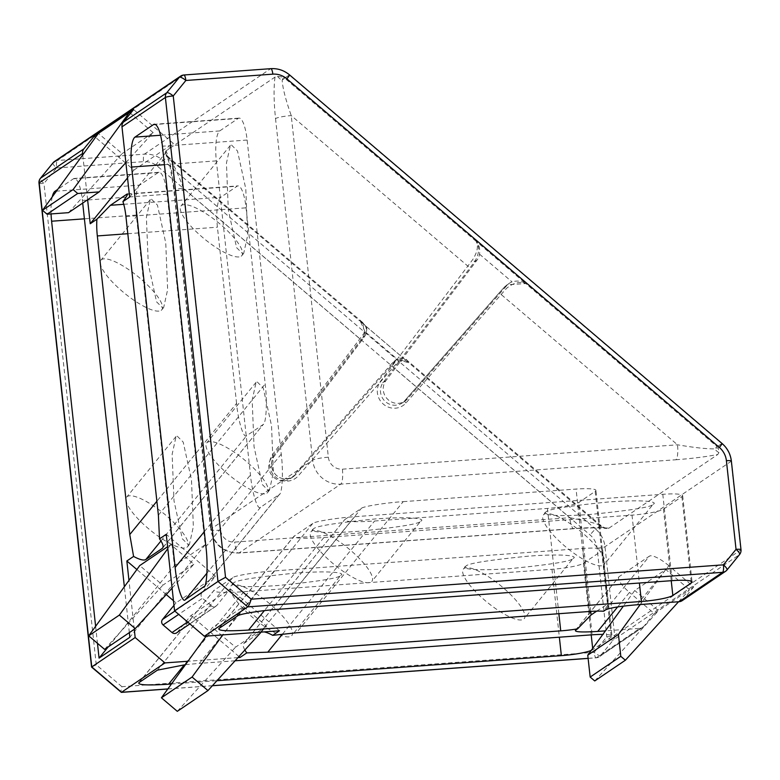 <?xml version="1.0" encoding="UTF-8"?>
<svg xmlns="http://www.w3.org/2000/svg" width="780" height="780" viewBox="0 0 780 780"><rect width="100%" height="100%" fill="white"/><g stroke="black" fill="none" stroke-linecap="round" stroke-linejoin="round"><path stroke-width="0.58" stroke-dasharray="3.9 2.92" d="M187.629 621.992L211.419 605.885A3.929 3.763 55.9 0 0 216.781 605.495L177.382 632.161L190.895 615.566L230.295 588.89L216.781 605.495M506.922 285.382L504.494 287.02L499.766 292.256L404.674 400.774A14.167 13.582 -124.1 0 1 402.168 402.987A14.167 13.582 -124.1 0 1 395.743 405.2A14.167 13.582 -124.1 0 1 382.288 397.722A14.167 13.582 -124.1 0 1 383.185 382.463L474.698 261.622C479.378 253.636 479.846 246.851 476.102 241.264C479.086 244.705 480.226 248.995 479.515 254.163A13.085 12.548 -124.1 0 1 477.116 259.984L385.954 380.591A14.167 13.582 55.9 0 0 385.057 395.85A14.167 13.582 55.9 0 0 398.522 403.328A14.167 13.582 55.9 0 0 404.947 401.105A14.167 13.582 55.9 0 0 407.443 398.902L506.922 285.382A13.085 12.548 -124.1 0 1 509.233 283.335A13.085 12.548 -124.1 0 1 512.08 281.921C517.042 280.39 521.596 280.936 525.749 283.579L476.102 241.264C478.569 245.983 477.448 252.086 472.738 259.584L380.533 381.254A16.789 16.097 55.9 0 0 379.46 399.34A16.789 16.097 55.9 0 0 395.411 408.194A16.789 16.097 55.9 0 0 405.99 402.948L506.503 288.366C513.406 282.74 519.821 281.141 525.749 283.579L507.136 284.758L504.494 287.02L506.503 288.366M284.008 480.831A14.167 13.582 55.9 0 0 290.433 478.608A14.167 13.582 55.9 0 0 292.939 476.404L392.408 362.885A13.085 12.548 -124.1 0 1 394.719 360.848A13.085 12.548 -124.1 0 1 397.576 359.424L365.011 331.666A13.085 12.548 -124.1 0 1 362.612 337.486L271.45 458.094A14.167 13.582 55.9 0 0 270.543 473.353A14.167 13.582 55.9 0 0 284.008 480.831M573.085 558.46C577.941 556.481 568.259 553.312 528.684 556.12C488.085 560.147 467.132 563.54 465.816 566.27C460.951 568.259 470.642 571.418 510.217 568.62C550.817 564.583 571.769 561.2 573.085 558.46L524.258 618.647A39.263 10.715 -140.8 0 0 501.813 586.57A39.263 10.715 -140.8 0 0 464.022 568.464A39.263 10.715 -140.8 0 0 463.369 569.068A39.263 10.715 -140.8 0 0 485.803 601.136A39.263 10.715 -140.8 0 0 523.594 619.242A39.263 10.715 -140.8 0 0 524.258 618.647M162.952 308.168L163.693 307.476L167.632 289.643L165.75 242.96L157.463 205.15L151.076 198.812L150.335 199.505L146.396 217.337L148.278 264.02L156.566 301.831L162.952 308.168M161.168 310.362A39.263 10.715 -140.8 0 0 161.821 309.767A39.263 10.715 -140.8 0 0 139.376 277.69A39.263 10.715 -140.8 0 0 101.585 259.594A39.263 10.715 -140.8 0 0 100.932 260.189A39.263 10.715 -140.8 0 0 123.367 292.266A39.263 10.715 -140.8 0 0 161.168 310.362M242.989 253.997L243.721 253.305L247.66 235.472L245.788 188.789L237.49 150.979L231.104 144.641L230.373 145.333L226.434 163.166L228.306 209.849L236.603 247.66L242.989 253.997M241.195 256.191A39.263 10.715 -140.8 0 0 241.849 255.596A39.263 10.715 -140.8 0 0 219.414 223.519A39.263 10.715 -140.8 0 0 181.613 205.423A39.263 10.715 -140.8 0 0 180.96 206.018A39.263 10.715 -140.8 0 0 203.405 238.095A39.263 10.715 -140.8 0 0 241.195 256.191M653.123 504.29C657.979 502.31 648.287 499.142 608.712 501.95C568.123 505.986 547.16 509.369 545.844 512.099C540.989 514.088 550.67 517.247 590.245 514.449C630.844 510.412 651.807 507.029 653.123 504.29L604.285 564.476A39.263 10.715 -140.8 0 0 581.851 532.399A39.263 10.715 -140.8 0 0 544.05 514.303A39.263 10.715 -140.8 0 0 543.397 514.898A39.263 10.715 -140.8 0 0 565.832 546.975A39.263 10.715 -140.8 0 0 603.632 565.071A39.263 10.715 -140.8 0 0 604.285 564.476M188.692 545.103L189.433 544.401L193.362 526.578L191.49 479.895L183.203 442.084L176.816 435.747L176.075 436.439L172.136 454.272L174.018 500.955L182.305 538.765L188.692 545.103M186.898 547.297A39.263 10.715 -140.8 0 0 187.561 546.702A39.263 10.715 -140.8 0 0 165.116 514.625A39.263 10.715 -140.8 0 0 127.325 496.529A39.263 10.715 -140.8 0 0 126.672 497.123A39.263 10.715 -140.8 0 0 149.107 529.201A39.263 10.715 -140.8 0 0 186.898 547.297M268.729 490.932L269.461 490.24L273.4 472.407L271.528 425.724L263.231 387.913L256.844 381.576L256.113 382.268L252.174 400.101L254.046 446.784L262.343 484.594L268.729 490.932M266.935 493.126A39.263 10.715 -140.8 0 0 267.589 492.531A39.263 10.715 -140.8 0 0 245.154 460.453A39.263 10.715 -140.8 0 0 207.353 442.357A39.263 10.715 -140.8 0 0 206.7 442.952A39.263 10.715 -140.8 0 0 229.135 475.03A39.263 10.715 -140.8 0 0 266.935 493.126M420.683 521.206C425.539 519.217 415.857 516.058 376.282 518.856C335.683 522.892 314.73 526.276 313.414 529.015C308.548 530.995 318.24 534.163 357.815 531.356C398.414 527.319 419.367 523.936 420.683 521.206L371.855 581.392A39.263 10.715 -140.8 0 0 349.411 549.315A39.263 10.715 -140.8 0 0 311.62 531.209A39.263 10.715 -140.8 0 0 310.966 531.804A39.263 10.715 -140.8 0 0 333.401 563.882A39.263 10.715 -140.8 0 0 371.192 581.987A39.263 10.715 -140.8 0 0 371.855 581.392M340.655 575.377C345.511 573.388 335.829 570.229 296.254 573.027C255.655 577.063 234.692 580.447 233.376 583.177C228.52 585.166 238.202 588.334 277.777 585.526C318.377 581.49 339.339 578.107 340.655 575.377L291.817 635.554A39.263 10.715 -140.8 0 0 269.383 603.486A39.263 10.715 -140.8 0 0 231.582 585.38A39.263 10.715 -140.8 0 0 230.929 585.975A39.263 10.715 -140.8 0 0 253.373 618.053A39.263 10.715 -140.8 0 0 291.164 636.158A39.263 10.715 -140.8 0 0 291.817 635.554M68.533 212.667L122.129 153.631L98.377 133.39M125.872 162.611L153.153 132.629L122.129 153.631M637.104 604.763L668.879 565.744L693.703 586.901L689.51 589.729L665.769 569.498L634.745 590.499L623.395 606.118M665.769 569.498L640.224 604.539M129.344 632.609L124.361 586.745M82.69 203.093L82.388 200.382A26.179 6.513 -94.2 0 0 74.334 178.445A26.179 6.513 -94.2 0 0 73.437 178.776L57.642 189.462M95.618 626.311L97.461 643.285M52.24 196.891A26.179 6.513 -94.2 0 0 51.071 213.925M87.614 199.758L82.739 154.918M134.267 629.275L128.963 580.417M292.939 476.404L295.708 474.532L396.825 359.424L408.779 362.749L406.828 360.106L397.976 361.832L298.252 475.868A16.789 16.097 -124.1 0 1 275.681 477.106A16.789 16.097 -124.1 0 1 272.795 454.174L364.202 333.05L362.807 322.589L359.131 320.444L408.779 362.749L407.491 361.627L397.576 359.424M608.79 528.245C602.16 527.29 590.655 527.387 574.265 528.518A13.085 3.256 85.8 0 1 573.817 528.684A13.085 3.256 85.8 0 1 569.78 517.715C585.838 520.65 596.271 523.331 601.078 525.769L601.292 526.87L606.528 528.625L608.79 528.245L717.795 454.467L718.936 452.536L718.263 447.7L714.685 448.87C706.173 448.939 693.781 447.584 677.518 444.795L342.401 469.18A13.085 12.548 -124.1 0 1 328.351 457.207L291.242 115.596C285.675 99.781 282.652 88.013 282.165 80.262L283.53 77.21L277.553 76.382L274.999 77.103L165.994 150.881L165.145 152.47L166.569 156.38L168.558 157.16C172.751 162.396 177.733 172.848 183.505 188.516L220.623 530.127A13.085 12.548 55.9 0 0 234.663 542.1L569.78 517.715L393.344 367.351A2.613 0.722 41.2 0 0 390.799 366.005M261.163 632.112L266.555 626.194L243.487 606.538L212.462 627.539L206.232 636.109M266.555 626.194L235.531 647.195L212.462 627.539M244.881 650.013A26.179 7.147 39.2 0 1 243.711 643.685A26.179 7.147 39.2 0 1 244.14 643.285L260.462 632.249A26.179 7.147 39.2 0 1 264.108 631.898M279.454 630.786L230.295 588.89M238.963 656.516L190.895 615.566M172.097 588.12L193.84 564.223L170.781 544.567L167.602 546.721M193.84 564.223L162.815 585.224L139.747 565.568M174.847 611.101L201.893 592.8L215.407 576.206L176.007 602.872L173.462 600.707M166.247 594.555L136.88 569.527M215.407 576.206L166.247 534.31M575.504 630.259L619.203 576.596L649.37 556.169L605.67 609.833M619.203 576.596A19.627 5.353 -140.8 0 0 618.871 576.888A19.627 5.353 -140.8 0 0 629.48 592.41L617.663 606.918M678.581 601.741L689.51 589.729L654.303 613.567L629.48 592.41M594.75 680.95L658.486 610.73L634.745 590.499M668.879 565.744A19.627 5.353 -140.8 0 0 649.37 556.169M153.153 132.629L130.514 113.334M127.53 177.908L133.916 170.079L125.951 163.293M125.551 162.952L95.511 137.348M133.916 170.079L173.316 143.413L133.595 109.561M171.424 684.011L216.957 680.706M185.484 664.667L199.309 663.39L274.638 570.882C257.224 571.984 234.175 575.708 232.723 577.649L213.876 590.48L138.547 682.997M235.072 660.787L199.309 663.39M591.172 650.462A26.179 3.588 173.8 0 0 592.81 649.633L611.276 637.133A26.179 3.588 173.8 0 0 612.008 636.149A26.179 3.588 173.8 0 0 602.823 634.423M237.978 657.599L187.98 661.245M588.11 658.349L596.388 657.745L639.785 628.368L605.407 630.864M654.303 613.567L644.046 626.155L600.649 655.532A6.542 1.784 39.2 0 1 594.145 652.343L121.933 686.702C120.871 690.631 120.744 692.494 121.553 692.289M693.703 586.901L683.456 599.489A6.542 6.279 -124.1 0 1 682.149 600.678M236.574 403.387L217.425 227.195A26.179 6.513 85.8 0 1 220.789 197.252L237.101 186.205A26.179 6.513 85.8 0 1 237.998 185.884A26.179 6.513 85.8 0 1 246.061 207.821L265.2 384.014C267.433 401.856 266.224 424.193 262.997 424.632L246.685 435.669C243.818 439.364 238.251 421.61 236.574 403.387L156.877 501.257M162.893 547.57L263.494 424.164L162.601 548.077M403.211 501.637L576.059 489.06A26.179 3.588 -6.2 0 1 595.93 490.396A26.179 3.588 -6.2 0 1 595.189 491.38L578.877 502.427A26.179 3.588 -6.2 0 1 547.433 508.433L374.585 521.011C353.418 522.317 343.551 521.791 344.984 519.441L361.296 508.404C362.749 506.454 385.798 502.739 403.211 501.637L296.41 632.804M244.14 643.285L344.604 519.773L243.711 643.685M596.7 611.13L608.234 603.72L595.93 490.396M595.189 491.38L607.415 603.876C609.219 602.755 607.951 605.202 603.603 611.237M606.528 528.625A13.085 12.558 111.9 0 1 604.715 528.05A13.085 12.558 111.9 0 1 601.078 525.769L601.292 526.87A26.179 25.096 -124.1 0 0 600.21 525.895L595.598 529.025L163.078 160.417A26.179 25.096 55.9 0 0 144.378 154.167L57.408 160.495L183.612 75.075L270.582 68.747L144.378 154.167A6.542 1.628 -94.2 0 0 143.54 161.655A19.627 18.827 -124.1 0 1 157.56 166.345L590.08 534.943A19.627 18.827 -124.1 0 1 597.119 548.213L606.752 636.86A6.542 1.784 -140.8 0 0 613.255 640.048L739.459 554.629L726.853 570.112L683.456 599.489M362.69 322.491L168.558 157.16A19.627 1.55 -49.6 0 0 168.499 156.995A19.627 1.55 -49.6 0 0 167.69 157.297L163.078 160.417A6.542 0.517 -49.6 0 0 157.56 166.345M121.933 686.702L96.262 664.813L91.767 666.9M96.262 664.813L43.963 183.466A6.542 1.784 39.2 0 1 40.346 178.445M52.962 162.942A6.542 1.784 -140.8 0 0 56.57 167.983L143.54 161.655M277.553 76.382A13.085 10.111 14 0 0 282.165 80.262A19.627 1.55 130.4 0 1 284.661 78.127A26.179 25.096 55.9 0 0 283.53 77.21M274.999 77.103C273.614 87.896 273.79 101.731 275.525 118.599A13.085 1.794 -6.2 0 1 291.242 115.596L467.678 265.96A2.613 0.702 37.1 0 0 470.33 267.169M574.265 528.518L239.138 552.903L340.714 484.146L675.841 459.761A13.085 3.256 -94.2 0 0 677.518 444.795L501.082 294.43A2.613 0.722 -138.8 0 1 499.726 292.285A2.613 0.722 -138.8 0 1 499.766 292.256M718.936 452.536A13.085 9.409 -104.4 0 1 714.685 448.87A19.627 1.55 130.4 0 1 717.181 446.726L525.749 283.579M275.525 118.599L312.634 460.21L211.058 528.967A26.179 25.096 -124.1 0 0 239.138 552.903A13.085 3.256 85.8 0 1 238.69 553.069L578.428 528.372L596.447 527.787L605.495 528.313L601.019 525.603A19.627 1.55 -49.6 0 0 600.21 525.895L408.779 362.749M165.145 152.47A13.085 11.846 142.6 0 0 166.686 155.259L169.728 164.678L173.579 187.844L210.688 529.454A13.085 1.794 173.8 0 1 211.058 528.967L173.94 187.356A13.085 1.794 173.8 0 0 173.579 187.844L173.579 187.844A13.085 1.794 173.8 0 0 183.505 188.516L359.941 338.881A2.613 0.702 -142.9 0 1 361.413 340.88A2.613 0.702 -142.9 0 1 361.364 340.918L274.219 456.212A14.167 13.582 55.9 0 0 273.312 471.481A14.167 13.582 55.9 0 0 286.777 478.959A14.167 13.582 55.9 0 0 293.202 476.736A14.167 13.582 55.9 0 0 295.708 474.532A2.613 0.722 41.2 0 1 298.252 475.868M167.993 156.575L166.686 155.259A13.085 11.846 142.6 0 0 168.558 157.16M139.669 185.114A26.179 6.513 -94.2 0 0 136.315 215.056L174.398 565.597L205.179 544.762L167.095 194.22A26.179 6.513 -94.2 0 0 159.042 172.282A26.179 6.513 -94.2 0 0 158.145 172.614L139.669 185.114L56.404 191.168M205.179 544.762L129.851 637.27M108.147 646.961L174.398 565.597M204.682 586.102L279.055 494.754C282.282 494.325 283.481 471.988 281.248 454.135L247.133 140.049A26.179 6.513 -94.2 0 0 239.07 118.111A26.179 6.513 -94.2 0 0 238.173 118.443L219.707 130.942A26.179 6.513 -94.2 0 0 216.352 160.885L250.468 474.971C252.154 493.194 257.712 510.949 260.588 507.263L279.542 494.296L204.224 586.804M138.928 682.656L214.256 590.148C212.813 592.498 222.69 593.024 243.857 591.718L551.986 569.293A26.179 3.588 173.8 0 0 583.42 563.287L601.897 550.787A26.179 3.588 173.8 0 0 602.628 549.803A26.179 3.588 173.8 0 0 582.767 548.467L274.638 570.882M465.816 566.27L463.369 569.068M233.376 583.177L230.929 585.975M218.966 628.495L294.284 535.977C292.851 538.327 302.718 538.853 323.895 537.547L632.014 515.132A26.179 3.588 173.8 0 0 663.458 509.125L681.925 496.616A26.179 3.588 173.8 0 0 682.666 495.631A26.179 3.588 173.8 0 0 662.795 494.296L354.676 516.711C337.252 517.813 314.203 521.537 312.76 523.477L293.904 536.318L218.576 628.826M545.844 512.099L543.397 514.898M313.414 529.015L310.966 531.804M639.785 628.368A6.542 6.279 55.9 0 0 644.046 626.155M129.617 197.077L173.316 143.413M177.382 632.161A3.929 3.763 -124.1 0 1 176.602 632.873M176.007 602.872L173.969 605.368M201.893 592.8A3.929 3.763 55.9 0 0 202.488 598.27L178.688 614.377M211.419 605.885L202.488 598.27M104.588 649.37L162.815 585.224M170.781 544.567L167.807 548.642M177.304 711.331L235.531 647.195M243.487 606.538L222.807 634.9M365.011 331.666L360.497 321.584L359.131 320.444C366.015 323.875 367.985 329.014 365.04 335.848A2.613 1.667 -145.7 0 0 365.157 335.692L365.157 335.692A2.613 1.667 -145.7 0 0 364.202 333.05M392.408 362.885L394.836 361.238A2.613 1.677 39 0 1 397.976 361.832M477.116 259.984L474.698 261.622L472.738 259.584M476.102 241.264L284.661 78.127L289.282 74.997L721.802 443.596L717.181 446.726A26.179 25.096 55.9 0 1 718.263 447.7M385.954 380.591L383.185 382.463A2.613 0.702 37.1 0 1 380.533 381.254M404.947 401.105L402.168 402.987L404.635 400.813A2.613 0.722 -138.8 0 1 404.674 400.774L407.443 398.902M601.078 525.769A19.627 1.55 -49.6 0 0 601.019 525.603L406.828 360.106C406.673 358.537 398.785 356.957 396.796 359.444L396.796 359.444M166.569 156.38A26.179 25.096 -124.1 0 1 167.69 157.297L359.131 320.444M270.582 68.747A26.179 25.096 -124.1 0 1 289.282 74.997A6.542 0.517 130.4 0 1 289.555 74.899M167.866 688.925L212.423 685.678M642.749 627.344L599.352 656.721A6.542 6.279 -124.1 0 0 600.649 655.532L613.255 640.048A6.542 6.279 55.9 0 0 614.611 635.359L604.978 546.712A26.179 25.096 55.9 0 0 595.598 529.025A6.542 0.517 -49.6 0 0 590.08 534.943M722.066 443.498A6.542 0.517 -49.6 0 0 721.802 443.596A26.179 25.096 -124.1 0 1 731.182 461.292L740.815 549.939L614.611 635.359A6.542 0.897 -6.2 0 1 606.752 636.86L594.145 652.343A6.542 1.628 -94.2 0 0 596.154 657.823A6.542 1.628 -94.2 0 0 596.388 657.745A6.542 6.279 -124.1 0 0 599.352 656.721A6.542 6.542 0 0 1 596.154 657.823L588.11 658.408M731.367 461.038A6.542 0.897 -6.2 0 1 731.182 461.292L604.978 546.712A6.542 0.897 -6.2 0 1 597.119 548.213M39 183.134A6.542 0.897 173.8 0 0 43.963 183.466L56.57 167.983A6.542 1.628 85.8 0 1 57.408 160.495A6.542 6.279 55.9 0 0 54.444 161.518M173.94 187.356C172.019 170.615 169.377 158.457 165.994 150.881M675.841 459.761C692.425 458.494 706.407 456.729 717.795 454.467M125.951 216.557L246.061 207.821M127.569 194.181L237.101 186.205M123.747 204.311L220.789 197.252M127.813 233.717L217.425 227.195M158.389 515.18L265.2 384.014M589.358 611.491L576.059 489.06M282.516 634.091L374.585 521.011M558.87 613.704L547.433 508.433M590.713 611.393L578.877 502.427M741 549.685A6.542 0.897 -6.2 0 1 740.815 549.939A6.542 6.279 55.9 0 1 739.459 554.629M328.351 457.207A13.085 1.794 -6.2 0 0 312.634 460.21A26.179 25.096 55.9 0 0 340.714 484.146A13.085 3.256 -94.2 0 0 342.401 469.18M220.623 530.127A13.085 1.794 173.8 0 1 210.688 529.454C213.798 544.82 223.129 552.688 238.69 553.069A13.085 3.256 85.8 0 1 234.663 542.1M136.315 215.056L84.396 218.829M158.145 172.614L73.437 178.776M167.095 194.22L82.388 200.382M219.707 130.942L160.553 135.252M216.352 160.885L164.424 164.668M238.173 118.443L155.308 124.468M247.133 140.049L162.425 146.211M281.248 454.135L205.92 546.653M204.301 531.677L250.468 474.971M551.986 569.293L559.358 637.192M583.42 563.287L591.201 634.881M592.673 648.404L592.81 649.633M243.857 591.718L184.353 664.794M582.767 548.467L592.147 634.813M601.897 550.787L611.276 637.133M632.014 515.132L639.395 583.021M663.458 509.125L671.229 580.71M323.895 537.547L264.381 610.623M279.347 609.219L354.676 516.711M662.795 494.296L672.175 580.642M681.925 496.616L691.109 581.178M362.612 337.486L365.04 335.848L361.364 340.918M271.45 458.094L274.219 456.212A2.613 0.702 -142.9 0 0 274.267 456.173A2.613 0.702 -142.9 0 0 272.795 454.174M479.515 254.163L512.08 281.921M509.233 283.335L504.504 287.001L499.726 292.285L404.635 400.813A2.613 0.722 -138.8 0 0 405.99 402.948M260.462 632.249L361.296 508.404M160.953 540.969L246.685 435.669M312.76 523.477L237.432 615.986M232.723 577.649L157.394 670.157M260.588 507.263L206.944 573.134M290.433 478.608L293.202 476.736C275.467 485.189 266.897 465.104 274.267 456.173L365.157 335.692C369.086 325.299 364.796 326.557 362.807 322.589M163.693 307.466L161.821 309.767M243.721 253.305L241.849 255.596M189.433 544.401L187.561 546.702M269.461 490.24L267.589 492.531M127.384 193.928L237.998 185.884M167.817 688.993L212.355 685.747M159.042 172.282L74.334 178.445M239.07 118.111L154.372 124.273M602.628 549.803L612.008 636.149M682.666 495.631L692.045 581.977M575.211 630.503L618.871 576.888M256.113 382.268L206.7 442.952M176.075 436.439L126.672 497.123M230.373 145.333L180.96 206.018M150.335 199.505L100.932 260.189M394.719 360.848L396.815 359.424M360.497 321.584L407.491 361.627M189.862 623.902L216.001 606.206"/><path stroke-width="1.17" d="M189.862 623.902L176.602 632.873A3.929 3.763 -124.1 0 1 172.019 632.551L187.629 621.992M42.5 210.307L47.083 214.217L77.698 193.489L73.115 189.579L42.5 210.307L98.377 133.39L94.195 136.227L95.511 137.348M125.872 162.611L99.216 191.899L68.533 212.667L47.083 214.217M623.395 606.118L587.759 655.171L618.442 634.393L620.792 656.321L590.167 677.05L594.75 680.95L625.375 660.221L678.581 601.741M620.792 656.321L625.375 660.221M640.224 604.539L618.442 634.393M97.461 643.285L99.07 658.106L129.851 637.27L129.344 632.609M124.361 586.745L82.69 203.093M51.071 213.925A26.179 6.513 -94.2 0 0 51.607 221.218L95.618 626.311M57.642 189.462L54.971 191.275A26.179 6.513 -94.2 0 0 52.24 196.891M128.963 580.417L126.847 560.976L133.585 556.423L129.763 534.553L97.324 235.93A26.179 6.513 85.8 0 1 96.905 219.219L90.217 223.743L87.614 199.758M82.739 154.918L82.582 153.504L39.185 182.881L91.767 666.9L121.553 692.289L167.866 688.925M135.164 637.533L91.572 667.066L121.358 692.377L164.96 662.912L135.164 637.533L134.267 629.275M248.566 630.055L641.394 601.477A26.179 3.588 173.8 0 0 672.838 595.471L691.304 582.962A26.179 3.588 173.8 0 0 692.045 581.977A26.179 3.588 173.8 0 0 672.175 580.642L279.347 609.219C261.934 610.321 238.875 614.045 237.432 615.986L218.966 628.495C217.522 630.835 227.389 631.361 248.566 630.055L264.381 610.623M204.36 636.246L279.454 630.786L272.717 635.339L296.41 632.804L589.358 611.491A26.179 3.588 -6.2 0 1 603.603 611.237L605.67 609.833C610.155 607.825 620.636 606.138 637.104 604.763L679.185 601.702L722.592 572.325L247.757 606.869L204.36 636.246L174.564 610.857L166.247 534.31L159.52 538.873A26.179 7.147 39.2 0 1 162.601 548.077A26.179 7.147 39.2 0 1 162.162 548.476L145.841 559.514A26.179 7.147 39.2 0 1 133.585 556.423M264.108 631.898A26.179 7.147 39.2 0 1 272.717 635.339M605.407 630.864L597.704 631.429C581.822 632.404 574.421 632.014 575.504 630.259L577.571 628.856A26.179 3.588 -6.2 0 1 560.732 630.864L267.784 652.178L246.792 652.889L240.055 657.452L238.963 656.516M246.792 652.889A26.179 7.147 39.2 0 1 244.881 650.013M167.602 546.721L139.747 565.568L88.706 635.827L104.588 649.37L135.252 628.612L172.097 588.12M173.462 600.707L166.247 594.555M136.88 569.527L126.847 560.976M130.514 113.334L129.412 112.398L133.595 109.561L123.347 122.148L166.745 92.771A6.542 1.784 39.2 0 1 173.248 95.96L225.537 577.317L251.219 599.196C249.961 603.262 248.81 605.816 247.757 606.869L217.971 581.48L174.564 610.857M40.346 178.445A6.542 1.784 39.2 0 1 40.433 178.288A6.542 1.784 39.2 0 1 40.54 178.191L83.938 148.814L94.195 136.227M73.115 189.579L129.412 112.398L98.377 133.39M204.224 586.804L203.726 587.272C206.953 586.833 208.162 564.496 205.92 546.653L162.425 146.211A26.179 6.513 -94.2 0 0 154.372 124.273A26.179 6.513 -94.2 0 0 153.465 124.605L134.999 137.105A26.179 6.513 -94.2 0 0 131.644 167.047L175.139 567.479L204.301 531.677M204.682 586.102L185.26 599.771C182.393 603.457 176.826 585.702 175.139 567.479M225.537 577.317L217.971 581.48L165.389 97.461L121.982 126.838L129.617 197.077L122.928 201.601A26.179 6.513 85.8 0 1 125.951 216.557L158.389 515.18L159.52 538.873M184.353 664.794L168.529 684.226L171.424 684.011M216.957 680.706L561.366 655.639A26.179 3.588 173.8 0 0 591.172 650.462M168.529 684.226C147.361 685.532 137.495 685.006 138.928 682.656L157.394 670.157L185.484 664.667M602.823 634.423A26.179 3.588 173.8 0 0 592.147 634.813L235.072 660.787M240.055 657.452L237.978 657.599M187.98 661.245L164.96 662.912M122.928 201.601C127.276 195.566 128.554 193.108 126.74 194.239L110.428 205.286L96.905 219.219M127.384 193.928L126.74 194.239L127.569 194.181M577.571 628.856L591.094 614.923L596.7 611.13M251.219 599.196L723.431 564.837A6.542 1.784 39.2 0 1 726.96 570.014A6.542 1.784 39.2 0 1 726.853 570.112A6.542 6.279 55.9 0 1 725.556 571.301L682.149 600.678A6.542 6.279 -124.1 0 1 679.185 601.702M739.459 554.629A6.542 1.784 -140.8 0 0 739.567 554.531A6.542 1.784 -140.8 0 0 736.037 549.354L726.404 460.707A19.627 18.827 55.9 0 0 719.365 447.437L286.845 78.838A19.627 18.827 55.9 0 0 272.825 74.149L185.855 80.477A6.542 1.784 -140.8 0 0 179.351 77.288L53.147 162.708A6.542 1.784 -140.8 0 0 53.04 162.805A6.542 1.784 -140.8 0 0 52.962 162.942M99.07 658.106L108.147 646.961M83.938 148.814A6.542 6.279 55.9 0 0 82.582 153.504M90.217 223.743L127.53 177.908M121.982 126.838A6.542 6.279 -124.1 0 1 123.347 122.148M178.688 614.377L163.078 624.936L172.019 632.551M163.078 624.936A3.929 3.763 -124.1 0 1 162.493 619.466L174.847 611.101M173.969 605.368L162.493 619.466M99.216 191.899L77.698 193.489M590.167 677.05L587.759 655.171M167.807 548.642L119.359 615.079L88.706 635.827M119.359 615.079L135.252 628.612M222.807 634.9L192.075 677.04L161.421 697.798L177.304 711.331L207.968 690.583L261.163 632.112M192.075 677.04L207.968 690.583M206.232 636.109L161.421 697.798M270.582 68.747A6.542 1.628 85.8 0 1 270.806 68.669L183.846 74.997A6.542 6.542 0 0 0 180.648 76.099A6.542 6.279 55.9 0 0 179.351 77.288L166.745 92.771A6.542 6.279 55.9 0 0 165.389 97.461A6.542 0.897 173.8 0 1 173.248 95.96L185.855 80.477A6.542 1.628 85.8 0 0 183.846 74.997A6.542 1.628 85.8 0 0 183.612 75.075A6.542 6.279 55.9 0 0 180.648 76.099L54.444 161.518A6.542 6.279 55.9 0 0 53.147 162.708L40.54 178.191A6.542 6.279 -124.1 0 0 39.185 182.881A6.542 0.897 173.8 0 0 39 183.134L91.572 667.066M212.423 685.678L588.11 658.349M741 549.685A6.542 6.542 0 0 1 739.567 554.531L726.96 570.014A6.542 6.542 0 0 1 725.556 571.301A6.542 6.279 55.9 0 1 722.592 572.325A6.542 1.628 -94.2 0 0 723.431 564.837L736.037 549.354A6.542 0.897 -6.2 0 1 741 549.685L731.367 461.038C730.509 454.028 727.408 448.178 722.066 443.498A6.542 0.517 -49.6 0 1 719.365 447.437M110.428 205.286L123.747 204.311M97.324 235.93L127.813 233.717M129.763 534.553L156.877 501.257M267.784 652.178L282.516 634.091M560.732 630.864L558.87 613.704M591.094 614.923L590.713 611.393M726.404 460.707A6.542 0.897 -6.2 0 1 731.367 461.038M286.845 78.838A6.542 0.517 130.4 0 0 289.555 74.899C284.047 70.337 277.797 68.26 270.806 68.669A6.542 1.628 85.8 0 1 272.825 74.149M56.404 191.168L54.971 191.275M84.396 218.829L51.607 221.218M160.553 135.252L134.999 137.105M164.424 164.668L131.644 167.047M155.308 124.468L153.465 124.605M559.358 637.192L561.366 655.639M591.201 634.881L592.673 648.404M639.395 583.021L641.394 601.477M671.229 580.71L672.838 595.471M691.109 581.178L691.304 582.962M617.663 606.918L597.704 631.429M145.841 559.514L160.953 540.969M162.162 548.476L162.893 547.57M206.944 573.134L185.26 599.771M289.555 74.899L722.066 443.498M121.358 692.377L167.817 688.993M212.355 685.747L588.11 658.408M54.444 161.518A6.542 6.542 0 0 0 53.04 162.805L40.433 178.288A6.542 6.542 0 0 0 39 183.134"/></g></svg>
